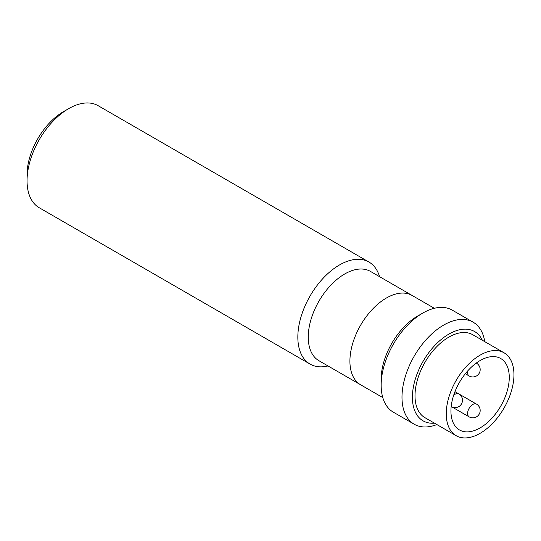 <?xml version="1.0" encoding="UTF-8"?>
<svg xmlns="http://www.w3.org/2000/svg" width="541" height="541" viewBox="0 0 541 541"><rect width="100%" height="100%" fill="white"/><g stroke="black" fill="none" stroke-linecap="round" stroke-linejoin="round"><path stroke-width="0.81" d="M68.707 108.619L63.5 111.629A51.551 29.762 120 0 0 27.05 174.763L27.05 180.775A58.915 34.015 -60 0 1 68.707 108.619A58.915 34.015 -60 0 1 98.164 105.705L368.955 262.04A58.915 34.015 -60 0 1 379.539 276.654M327.988 365.946A58.915 34.015 -60 0 1 310.04 364.086L39.25 207.751A58.915 34.015 -60 0 1 27.05 180.775M310.04 364.086A58.915 34.015 -60 0 1 310.04 296.055A58.915 34.015 -60 0 1 368.955 262.04M370.484 271.426A51.551 29.762 120 0 0 318.933 301.188A51.551 29.762 120 0 0 318.933 360.719L360.59 384.766A51.551 29.762 120 0 1 360.59 325.242A51.551 29.762 120 0 1 412.141 295.481L370.484 271.426M414.19 424.218L393.361 412.188A58.915 34.015 -60 0 1 381.162 385.219L381.162 379.207A51.551 29.762 -60 0 1 417.611 316.072L422.819 313.063A58.915 34.015 -60 0 1 452.276 310.149L473.105 322.172A58.915 34.015 120 0 0 427.708 337.956A58.915 34.015 120 0 0 401.99 397.25A58.915 34.015 120 0 0 414.19 424.218A58.915 34.015 120 0 0 436.885 424.563M456.164 435.694L424.922 417.659A47.872 27.638 -60 0 1 424.922 362.382A47.872 27.638 -60 0 1 472.793 334.744L504.036 352.786A47.872 27.638 -60 0 1 513.95 374.697A47.872 27.638 -60 0 1 493.054 422.873A47.872 27.638 -60 0 1 456.164 435.694A47.872 27.638 -60 0 1 456.164 380.424A47.872 27.638 -60 0 1 504.036 352.786M450.937 411.079A41.244 23.811 -60 0 1 468.939 369.571A41.244 23.811 -60 0 1 500.723 358.521A41.244 23.811 -60 0 1 500.723 406.142A41.244 23.811 -60 0 1 459.478 429.953A41.244 23.811 -60 0 1 450.937 411.079M381.162 385.219A58.915 34.015 -60 0 1 422.819 313.063M434.491 423.177A51.551 29.762 -60 0 1 412.404 397.25A51.551 29.762 -60 0 1 441.524 339.207A51.551 29.762 -60 0 1 482.356 340.269M484.756 341.655A58.915 34.015 120 0 0 473.105 322.172M454.967 391.67L458.788 393.875A7.364 4.254 120 0 0 455.103 394.24A7.364 4.254 120 0 0 453.656 395.315M451.424 406.629L451.194 406.501A7.364 4.254 120 0 0 451.424 406.629A7.364 7.364 0 0 0 461.487 403.938A7.364 7.364 0 0 0 458.788 393.875M472.814 404.465A7.364 4.254 120 0 0 467.999 410.95A7.364 4.254 120 0 0 469.128 416.854A7.364 7.364 0 0 0 479.191 414.156A7.364 7.364 0 0 0 476.493 404.1A7.364 4.254 120 0 0 472.814 404.465M467.809 370.801A7.364 4.254 120 0 0 469.128 375.961A7.364 7.364 0 0 0 479.191 373.27A7.364 7.364 0 0 0 476.493 363.207A7.364 4.254 120 0 0 476.249 363.085L476.493 363.207M434.335 308.289L412.141 295.481M382.785 397.581L360.59 384.766M451.194 406.501L469.128 416.854M458.842 393.909L476.493 404.1M465.307 373.757L469.128 375.961"/></g></svg>
